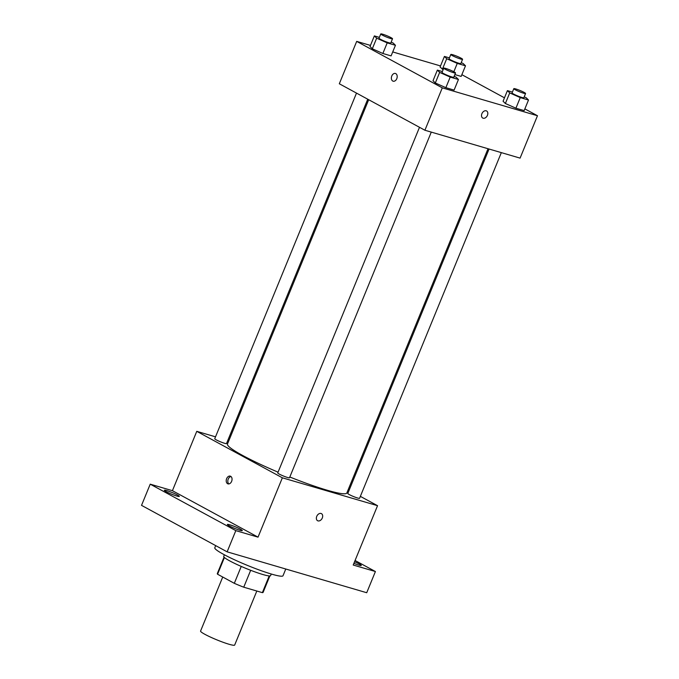 <?xml version="1.0" encoding="UTF-8"?>
<svg xmlns="http://www.w3.org/2000/svg" width="679" height="679" viewBox="0 0 679 679"><rect width="100%" height="100%" fill="white"/><g stroke="black" fill="none" stroke-linecap="round" stroke-linejoin="round"><path stroke-width="1.02" d="M222.729 577.031L200.568 631.063A18.426 1.961 22.3 0 0 204.931 634.339A18.426 1.961 22.3 0 0 223.383 642.385A18.426 1.961 22.3 0 0 234.671 645.05L256.823 591.027M269.224 575.919L262.366 592.648A24.75 2.64 22.3 0 0 263.121 592.343L269.852 575.928M262.366 592.648L243.744 587.199A24.75 2.64 22.3 0 1 234.314 583.32L217.569 574.23A24.75 2.64 22.3 0 1 217.314 573.56L224.053 557.145M250.678 570.301L243.744 587.199M224.426 557.51L217.569 574.23M241.24 566.422L234.314 583.32M271.269 574.018L270.615 575.614A25.344 2.699 -157.7 0 1 262.866 574.519A25.344 2.699 -157.7 0 1 237.149 564.58A25.344 2.699 -157.7 0 1 223.722 556.381L224.384 554.785M215.684 545.627L214.802 547.775A36.861 3.93 22.3 0 0 223.527 554.327A36.861 3.93 22.3 0 0 260.43 570.419A36.861 3.93 22.3 0 0 283.016 575.75L285.774 569.01M355.066 560.489L375.411 571.531L366.719 592.725L227.126 551.832L141.529 505.363L150.22 484.169L172.424 490.679L258.028 537.148L235.817 530.639L227.126 551.832M375.411 571.531L353.207 565.03L377.541 505.685L282.362 477.804L258.028 537.148M316.745 516.363A4.032 2.86 -61.5 0 1 321.447 513.638A4.032 2.86 -61.5 0 1 322.033 518.544A4.032 2.86 -61.5 0 1 317.602 520.725A4.032 2.86 -61.5 0 1 316.745 516.363M239.823 530.24A8.072 0.857 -157.7 0 1 231.641 527.074A8.072 0.857 -157.7 0 1 227.363 524.468A8.072 0.857 -157.7 0 1 229.833 524.816A8.072 0.857 -157.7 0 1 238.015 527.982A8.072 0.857 -157.7 0 1 242.293 530.588A8.072 0.857 -157.7 0 1 239.823 530.24M176.829 496.043A8.072 0.857 -157.7 0 1 168.638 492.878A8.072 0.857 -157.7 0 1 164.36 490.263A8.072 0.857 -157.7 0 1 166.83 490.611A8.072 0.857 -157.7 0 1 175.021 493.777A8.072 0.857 -157.7 0 1 179.298 496.391A8.072 0.857 -157.7 0 1 176.829 496.043M235.817 530.639L150.22 484.169M282.362 477.804L196.766 431.335L172.424 490.679M196.766 431.335L215.523 436.835M227.796 440.425L228.831 440.73M354.548 561.754A8.072 0.857 -157.7 0 1 361.27 565.446A8.072 0.857 -157.7 0 1 358.801 565.089A8.072 0.857 -157.7 0 1 353.895 563.349M368.689 99.72L227.473 444.032A64.505 6.875 22.3 0 0 242.734 455.499A64.505 6.875 22.3 0 0 278.059 472.168M289.823 477.006A64.505 6.875 22.3 0 0 346.833 492.988L488.023 148.726M348.166 489.737L349.116 490.255M360.354 496.357L377.541 505.685M419.503 127.304L277.745 472.94A6.357 0.679 22.3 0 0 279.247 474.069A6.357 0.679 22.3 0 0 285.613 476.845A6.357 0.679 22.3 0 0 289.509 477.761L431.275 132.108M489.058 149.032L347.801 493.463A6.357 0.679 22.3 0 0 349.303 494.592A6.357 0.679 22.3 0 0 355.669 497.368A6.357 0.679 22.3 0 0 359.564 498.284L501.331 152.622M367.738 99.202L226.506 443.565A6.357 0.679 -157.7 0 1 220.369 441.774A6.357 0.679 -157.7 0 1 214.742 438.736L356.5 93.099M230.656 476.293A4.032 2.809 106.3 0 1 231.734 481.08A4.032 2.809 106.3 0 1 228 483.872A4.032 2.809 106.3 0 1 226.438 479.213A4.032 2.809 106.3 0 1 230.266 476.132A4.032 2.809 106.3 0 1 230.656 476.293M228.848 483.932A4.032 2.809 106.3 0 1 228.034 479.68A4.032 2.809 106.3 0 1 231.013 476.539M321.447 513.638A4.032 2.86 -61.5 0 1 322.033 518.544A4.032 2.86 -61.5 0 1 317.594 520.717M524.859 108.886L537.471 115.736L520.089 158.122L424.91 130.241L339.313 83.772L356.696 41.385L370.462 45.417M537.471 115.736L442.292 87.854L424.91 130.241M481.895 113.699A4.032 2.86 -61.5 0 1 486.588 110.966A4.032 2.86 -61.5 0 1 487.183 115.871A4.032 2.86 -61.5 0 1 482.744 118.053A4.032 2.86 -61.5 0 1 481.895 113.699M461.151 76.413L454.871 74.571L461.151 76.413L465.497 65.812L457.256 63.402L446.714 58.708L444.414 56.433L449.413 57.893M443.141 69.648L440.068 67.026L443.141 69.648M454.098 90.095L445.857 87.676L435.315 82.982L433.015 80.708L435.315 82.982L445.857 87.676L454.098 90.095L458.444 79.494L450.202 77.083L439.661 72.39L437.361 70.107L442.36 71.575M461.864 74.682L504.472 97.818M392.725 51.935L440.518 65.939M442.292 87.854L356.696 41.385M524.154 110.609L515.913 108.199L505.371 103.505L503.071 101.23L505.371 103.505L515.913 108.199L524.154 110.609L528.5 100.017L520.258 97.598L509.717 92.913L507.417 90.63L512.407 92.098M391.096 55.89L382.854 53.48L372.313 48.786L370.021 46.503L372.313 48.786L382.854 53.48L391.096 55.89L395.45 45.298L387.2 42.879L376.658 38.185L374.367 35.911L379.357 37.37M395.798 73.629A4.032 2.809 106.3 0 1 396.884 78.408A4.032 2.809 106.3 0 1 393.149 81.2A4.032 2.809 106.3 0 1 391.588 76.549A4.032 2.809 106.3 0 1 395.416 73.468A4.032 2.809 106.3 0 1 395.798 73.629M393.149 81.2A4.032 2.809 106.3 0 1 391.588 76.549A4.032 2.809 106.3 0 1 395.416 73.468M486.588 110.966A4.032 2.86 -61.5 0 1 487.183 115.871A4.032 2.86 -61.5 0 1 482.744 118.053M391.155 42.123L393.149 43.015L395.45 45.298M380.758 33.95L379.018 38.185A6.357 0.679 22.3 0 0 380.529 39.323A6.357 0.679 22.3 0 0 386.894 42.098A6.357 0.679 22.3 0 0 390.79 43.015L392.521 38.779A6.357 0.679 22.3 0 0 386.903 35.732A6.357 0.679 22.3 0 0 380.758 33.95A6.357 0.679 22.3 0 0 382.269 35.079A6.357 0.679 22.3 0 0 388.634 37.854A6.357 0.679 22.3 0 0 392.521 38.779M387.2 42.879L382.854 53.48M376.658 38.185L372.313 48.786M374.367 35.911L370.021 46.503M461.202 62.646L463.197 63.537L465.497 65.812M450.814 54.473L449.074 58.708A6.357 0.679 22.3 0 0 450.576 59.837A6.357 0.679 22.3 0 0 456.942 62.612A6.357 0.679 22.3 0 0 460.837 63.537L462.577 59.294A6.357 0.679 22.3 0 0 456.95 56.255A6.357 0.679 22.3 0 0 450.814 54.473A6.357 0.679 22.3 0 0 452.316 55.602A6.357 0.679 22.3 0 0 458.681 58.377A6.357 0.679 22.3 0 0 462.577 59.294M457.256 63.402L453.835 71.745M446.714 58.708L442.369 69.3M444.414 56.433L440.068 67.026M454.149 76.328L456.144 77.219L458.444 79.494M443.76 68.155L442.021 72.39A6.357 0.679 22.3 0 0 443.523 73.519A6.357 0.679 22.3 0 0 449.888 76.294A6.357 0.679 22.3 0 0 453.784 77.219L455.524 72.976A6.357 0.679 22.3 0 0 449.897 69.937A6.357 0.679 22.3 0 0 443.76 68.155A6.357 0.679 22.3 0 0 445.263 69.283A6.357 0.679 22.3 0 0 451.628 72.059A6.357 0.679 22.3 0 0 455.524 72.976M450.202 77.083L445.857 87.676M439.661 72.39L435.315 82.982M437.361 70.107L433.015 80.708M524.205 96.851L526.2 97.742L528.5 100.017M513.816 88.669L512.076 92.913A6.357 0.679 22.3 0 0 513.579 94.041A6.357 0.679 22.3 0 0 519.944 96.817A6.357 0.679 22.3 0 0 523.84 97.734L525.58 93.498A6.357 0.679 22.3 0 0 519.953 90.46A6.357 0.679 22.3 0 0 513.816 88.669A6.357 0.679 22.3 0 0 515.319 89.806A6.357 0.679 22.3 0 0 521.684 92.582A6.357 0.679 22.3 0 0 525.58 93.498M520.258 97.598L515.913 108.199M509.717 92.913L505.371 103.505M507.417 90.63L503.071 101.23"/></g></svg>
